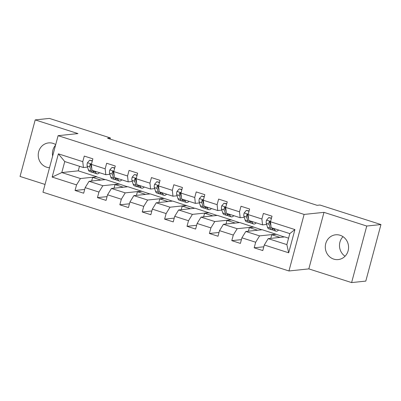 <?xml version="1.0" encoding="UTF-8"?>
<svg xmlns="http://www.w3.org/2000/svg" width="401" height="401" viewBox="0 0 401 401"><rect width="100%" height="100%" fill="white"/><g stroke="black" fill="none" stroke-linecap="round" stroke-linejoin="round"><path stroke-width="0.6" d="M340.128 235.272A12.456 11.634 -96 0 0 335.637 234.801A12.456 11.634 -96 0 0 325.331 245.978A12.456 11.634 -96 0 0 333.737 259.111A12.456 11.634 -96 0 0 338.228 259.577A12.456 11.634 -96 0 0 348.534 248.399A12.456 11.634 -96 0 0 340.128 235.272M343.005 236.665A12.456 11.634 -96 0 0 345.055 256.234M55.704 144.611A12.456 11.634 -96 0 0 53.067 143.373A12.456 11.634 -96 0 0 48.576 142.906A12.456 11.634 -96 0 0 38.27 154.084A12.456 11.634 -96 0 0 46.676 167.212A12.456 11.634 -96 0 0 49.513 167.728M55.549 145.197A12.456 11.634 -96 0 0 52.641 156.039M351.607 282.585L366.755 226.039L323.983 212.35L308.83 268.891L351.607 282.585L365.797 281.101L380.95 224.555L319.948 205.026L317.111 205.327L107.558 138.24L110.395 137.944L49.393 118.415L35.203 119.899L20.05 176.445L45.032 184.44M308.83 268.891L288.961 270.971L42.952 192.214L58.1 135.668L304.113 214.425L288.961 270.971M288.58 238.169L284.66 236.911L268.199 238.635L286.855 244.61L289.803 233.603L271.146 227.633L270.51 221.758L272.008 216.179L263.397 213.422L261.898 219.001L248.119 214.59L249.617 209.011L241.006 206.254L239.507 211.833L225.728 207.422L227.227 201.843L218.615 199.086L217.116 204.66L203.337 200.249L204.836 194.675L196.224 191.919L194.726 197.492L180.951 193.081L182.445 187.508L173.833 184.751L172.335 190.325L158.56 185.914L160.054 180.34L151.443 177.583L149.944 183.157L136.17 178.746L137.663 173.172L129.052 170.415L127.553 175.989L113.779 171.578L115.272 166.004L106.661 163.247L105.167 168.821L91.388 164.41L92.882 158.836L84.27 156.079L82.776 161.653L58.376 153.844L52.15 177.072L61.799 172.56L80.461 178.535L96.927 176.811L78.265 170.841L61.799 172.56L64.746 161.558L58.376 153.844M270.51 221.758L294.91 229.567L288.69 252.795L264.289 244.986L262.79 250.565L254.179 247.808L263.803 246.8M52.15 177.072L76.551 184.886L75.057 190.46L83.669 193.217L85.162 187.643L98.942 192.054L97.448 197.628L106.059 200.385L107.553 194.811L121.333 199.222L119.839 204.796L128.45 207.553L129.944 201.979L143.723 206.39L142.23 211.969L150.841 214.725L152.335 209.147L166.114 213.558L164.621 219.136L173.232 221.893L174.726 216.314L188.505 220.725L187.006 226.304L195.623 229.061L197.117 223.482L210.896 227.893L209.397 233.472L218.014 236.229L219.507 230.65L233.287 235.061L231.788 240.64L240.405 243.397L241.898 237.818L255.678 242.229L254.179 247.808M248.119 214.59L248.755 220.465L262.535 224.876L266.645 224.445M270.359 224.054L270.64 224.029M276.048 234.154L259.582 235.878L245.808 231.467L262.269 229.743L284.269 236.956M262.535 224.876L261.898 219.001M255.678 242.229L259.582 235.878M241.898 237.818L245.808 231.467M225.728 207.422L226.364 213.297L240.144 217.708L244.254 217.277M247.968 216.886L248.249 216.861M253.658 226.986L237.191 228.71L223.417 224.299L239.878 222.575L261.878 229.788M240.144 217.708L239.507 211.833M233.287 235.061L237.191 228.71M219.507 230.65L223.417 224.299M203.337 200.249L203.974 206.129L217.753 210.54L221.863 210.109M225.578 209.718L225.858 209.693M231.267 219.818L214.806 221.542L201.026 217.131L217.487 215.407L239.492 222.62M217.753 210.54L217.116 204.66M210.896 227.893L214.806 221.542M197.117 223.482L201.026 217.131M180.951 193.081L181.583 198.961L195.362 203.372L199.472 202.941M203.187 202.55L203.467 202.525M208.876 212.65L192.415 214.375L178.635 209.964L195.102 208.239L217.101 215.447M195.362 203.372L194.726 197.492M188.505 220.725L192.415 214.375M174.726 216.314L178.635 209.964M158.56 185.914L159.192 191.793L172.971 196.204L177.082 195.773M180.796 195.382L181.077 195.352M186.485 205.482L170.024 207.207L156.245 202.796L172.711 201.071L194.711 208.279M172.971 196.204L172.335 190.325M166.114 213.558L170.024 207.207M152.335 209.147L156.245 202.796M136.17 178.746L136.801 184.625L150.581 189.036L154.691 188.605M158.405 188.214L158.686 188.184M164.094 198.315L147.633 200.039L133.854 195.628L150.32 193.904L172.32 201.112M150.581 189.036L149.944 183.157M143.723 206.39L147.633 200.039M129.944 201.979L133.854 195.628M113.779 171.578L114.41 177.458L128.19 181.869L132.3 181.437M136.014 181.046L136.295 181.016M141.703 191.147L125.242 192.871L111.463 188.46L127.929 186.736L149.929 193.944M128.19 181.869L127.553 175.989M121.333 199.222L125.242 192.871M107.553 194.811L111.463 188.46M91.388 164.41L92.019 170.29L105.799 174.701L109.909 174.27M113.623 173.879L113.904 173.849M119.318 183.979L102.851 185.703L89.072 181.292L105.538 179.568L127.538 186.776M105.799 174.701L105.167 168.821M98.942 192.054L102.851 185.703M85.162 187.643L89.072 181.292M64.746 161.558L83.408 167.533L87.518 167.102M91.233 166.711L91.513 166.681M83.408 167.533L82.776 161.653M76.551 184.886L80.461 178.535M366.755 226.039L380.95 224.555M323.983 212.35L304.113 214.425M58.1 135.668L77.974 133.593L35.203 119.899M110.1 139.052L110.395 137.944M79.488 166.275L78.265 170.841M91.659 181.021L92.626 177.412L96.927 176.811M96.882 176.966L105.147 179.608M288.69 252.795L286.855 244.61M289.803 233.603L294.91 229.567M264.289 244.986L268.199 238.635M75.057 190.46L84.676 189.457M92.626 177.412L100.887 180.054M114.049 188.189L115.017 184.58L119.272 184.134M115.017 184.58L123.277 187.222M97.448 197.628L107.067 196.625M136.44 195.357L137.408 191.748L141.663 191.302M137.408 191.748L145.668 194.39M119.839 204.796L129.458 203.793M158.831 202.525L159.798 198.916L164.054 198.47M159.798 198.916L168.059 201.558M142.23 211.969L151.849 210.961M181.222 209.693L182.189 206.084L186.445 205.638M182.189 206.084L190.45 208.726M164.621 219.136L174.24 218.129M203.613 216.861L204.58 213.252L208.836 212.806M204.58 213.252L212.841 215.893M187.006 226.304L196.63 225.297M226.004 224.029L226.971 220.42L231.227 219.974M226.971 220.42L235.232 223.061M209.397 233.472L219.021 232.465M248.394 231.197L249.362 227.588L253.617 227.141M249.362 227.588L257.622 230.229M231.788 240.64L241.412 239.633M270.785 238.364L271.753 234.755L276.008 234.309M271.753 234.755L280.013 237.397M92.285 161.062L89.649 160.215L87.393 162.816A4.231 1.398 107.8 0 0 87.187 166.054L88.405 169.909A12.215 4.04 107.8 0 0 89.684 171.518L92.41 172.39A12.215 4.04 107.8 0 0 93.368 172.37M95.313 171.342L95.583 172.204A12.215 4.04 107.8 0 0 96.862 173.813A12.215 4.04 107.8 0 0 99.488 172.681M92.36 160.771L89.649 160.215M91.398 164.54L90.536 164.159L89.884 164.826A4.231 1.398 107.8 0 0 89.914 166.926L91.132 170.781A12.215 4.04 107.8 0 0 92.41 172.39M96.862 173.813L94.135 172.941A12.215 4.04 -72.2 0 1 92.857 171.332L92.586 170.47M91.839 168.615L90.761 165.222A2.155 0.712 -72.2 0 1 90.701 164.741L89.884 164.826M91.759 167.864L91.634 167.478A4.231 1.398 -72.2 0 1 91.543 165.874M114.676 168.23L112.039 167.382L109.784 169.984A4.231 1.398 107.8 0 0 109.578 173.222L110.796 177.077A12.215 4.04 107.8 0 0 112.074 178.686L114.801 179.558A12.215 4.04 107.8 0 0 115.759 179.538M117.704 178.51L117.974 179.372A12.215 4.04 107.8 0 0 119.252 180.981A12.215 4.04 107.8 0 0 121.879 179.849M114.751 167.939L112.039 167.382M113.789 171.708L112.927 171.327L112.275 171.994A4.231 1.398 107.8 0 0 112.305 174.094L113.523 177.949A12.215 4.04 107.8 0 0 114.801 179.558M119.252 180.981L116.526 180.109A12.215 4.04 -72.2 0 1 115.247 178.5L114.972 177.638M114.23 175.783L113.152 172.39A2.155 0.712 -72.2 0 1 113.092 171.909L112.275 171.994M114.15 175.031L114.024 174.646A4.231 1.398 -72.2 0 1 113.934 173.042M137.067 175.397L134.43 174.55L132.175 177.152A4.231 1.398 107.8 0 0 131.969 180.39L133.187 184.244A12.215 4.04 107.8 0 0 134.465 185.853L137.192 186.726A12.215 4.04 107.8 0 0 138.15 186.706M140.094 185.678L140.365 186.54A12.215 4.04 107.8 0 0 141.643 188.149A12.215 4.04 107.8 0 0 144.27 187.016M137.142 175.107L134.43 174.55M136.18 178.876L135.317 178.495L134.666 179.162A4.231 1.398 107.8 0 0 134.696 181.262L135.914 185.117A12.215 4.04 107.8 0 0 137.192 186.726M141.643 188.149L138.916 187.277A12.215 4.04 -72.2 0 1 137.638 185.668L137.363 184.806M136.621 182.951L135.543 179.558A2.155 0.712 -72.2 0 1 135.483 179.077L134.666 179.162M136.54 182.204L136.415 181.813A4.231 1.398 -72.2 0 1 136.325 180.209M159.458 182.565L156.821 181.723L154.565 184.32A4.231 1.398 107.8 0 0 154.36 187.558L155.578 191.412A12.215 4.04 107.8 0 0 156.856 193.021L159.583 193.894A12.215 4.04 107.8 0 0 160.54 193.873M162.48 192.846L162.756 193.708A12.215 4.04 107.8 0 0 164.034 195.317A12.215 4.04 107.8 0 0 166.661 194.184M159.533 182.275L156.821 181.723M158.57 186.044L157.708 185.663L157.057 186.33A4.231 1.398 107.8 0 0 157.087 188.43L158.305 192.285A12.215 4.04 107.8 0 0 159.583 193.894M164.034 195.317L161.307 194.445A12.215 4.04 -72.2 0 1 160.029 192.836L159.753 191.974M159.012 190.119L157.934 186.726A2.155 0.712 -72.2 0 1 157.874 186.244L157.057 186.33M158.931 189.372L158.806 188.981A4.231 1.398 -72.2 0 1 158.716 187.377M181.848 189.733L179.212 188.891L176.956 191.488A4.231 1.398 107.8 0 0 176.746 194.726L177.969 198.58A12.215 4.04 107.8 0 0 179.247 200.189L181.974 201.061A12.215 4.04 107.8 0 0 182.931 201.041M184.871 200.014L185.147 200.876A12.215 4.04 107.8 0 0 186.425 202.485A12.215 4.04 107.8 0 0 189.051 201.352M181.924 189.442L179.212 188.891M180.961 193.212L180.099 192.831L179.447 193.498A4.231 1.398 107.8 0 0 179.478 195.598L180.696 199.452A12.215 4.04 107.8 0 0 181.974 201.061M186.425 202.485L183.698 201.613A12.215 4.04 -72.2 0 1 182.42 200.004L182.144 199.142M181.402 197.287L180.325 193.894A2.155 0.712 -72.2 0 1 180.265 193.412L179.447 193.498M181.322 196.54L181.197 196.149A4.231 1.398 -72.2 0 1 181.107 194.545M204.239 196.901L201.603 196.059L199.347 198.655A4.231 1.398 107.8 0 0 199.137 201.893L200.36 205.748A12.215 4.04 107.8 0 0 201.638 207.357L204.365 208.229A12.215 4.04 107.8 0 0 205.322 208.209M207.262 207.182L207.538 208.044A12.215 4.04 107.8 0 0 208.816 209.653A12.215 4.04 107.8 0 0 211.442 208.52M204.315 196.61L201.603 196.059M203.352 200.38L202.49 199.999L201.838 200.665A4.231 1.398 107.8 0 0 201.868 202.766L203.086 206.62A12.215 4.04 107.8 0 0 204.365 208.229M208.816 209.653L206.089 208.781A12.215 4.04 -72.2 0 1 204.811 207.172L204.535 206.309M203.793 204.455L202.716 201.061A2.155 0.712 -72.2 0 1 202.655 200.58L201.838 200.665M203.713 203.708L203.588 203.317A4.231 1.398 -72.2 0 1 203.497 201.713M226.63 204.069L223.994 203.227L221.738 205.823A4.231 1.398 107.8 0 0 221.527 209.061L222.75 212.916A12.215 4.04 107.8 0 0 224.029 214.525L226.755 215.397A12.215 4.04 107.8 0 0 227.713 215.377M229.653 214.35L229.928 215.212A12.215 4.04 107.8 0 0 231.207 216.821A12.215 4.04 107.8 0 0 233.833 215.688M226.705 203.778L223.994 203.227M225.743 207.548L224.881 207.167L224.229 207.833A4.231 1.398 107.8 0 0 224.254 209.934L225.477 213.788A12.215 4.04 107.8 0 0 226.755 215.397M231.207 216.821L228.48 215.949A12.215 4.04 -72.2 0 1 227.202 214.34L226.926 213.477M226.184 211.623L225.106 208.229A2.155 0.712 -72.2 0 1 225.046 207.748L224.229 207.833M226.104 210.876L225.979 210.485A4.231 1.398 -72.2 0 1 225.888 208.881M249.021 211.237L246.384 210.395L244.129 212.991A4.231 1.398 107.8 0 0 243.918 216.229L245.141 220.084A12.215 4.04 107.8 0 0 246.42 221.693L249.146 222.565A12.215 4.04 107.8 0 0 250.104 222.545M252.044 221.517L252.319 222.38A12.215 4.04 107.8 0 0 253.597 223.989A12.215 4.04 107.8 0 0 256.224 222.856M249.096 210.946L246.384 210.395M248.134 214.715L247.272 214.334L246.62 215.001A4.231 1.398 107.8 0 0 246.645 217.101L247.868 220.956A12.215 4.04 107.8 0 0 249.146 222.565M253.597 223.989L250.871 223.116A12.215 4.04 -72.2 0 1 249.592 221.507L249.317 220.645M248.575 218.791L247.497 215.397A2.155 0.712 -72.2 0 1 247.437 214.916L246.62 215.001M248.495 218.044L248.369 217.653A4.231 1.398 -72.2 0 1 248.279 216.049M271.412 218.405L268.775 217.563L266.52 220.159A4.231 1.398 107.8 0 0 266.309 223.397L267.532 227.252A12.215 4.04 107.8 0 0 268.81 228.861L271.537 229.733A12.215 4.04 107.8 0 0 272.495 229.713M274.434 228.685L274.71 229.547A12.215 4.04 107.8 0 0 275.988 231.156A12.215 4.04 107.8 0 0 278.615 230.024M271.487 218.114L268.775 217.563M270.525 221.883L269.662 221.502L269.011 222.169A4.231 1.398 107.8 0 0 269.036 224.269L270.259 228.124A12.215 4.04 107.8 0 0 271.537 229.733M275.988 231.156L273.261 230.284A12.215 4.04 -72.2 0 1 271.983 228.675L271.708 227.813M270.966 225.963L269.888 222.565A2.155 0.712 -72.2 0 1 269.828 222.084L269.011 222.169M270.886 225.212L270.76 224.821A4.231 1.398 -72.2 0 1 270.67 223.217M91.483 164.039L87.448 162.751M91.132 170.781L88.405 169.909M95.583 172.204L92.857 171.332M89.914 166.926L87.187 166.054M113.874 171.207L109.839 169.919M113.523 177.949L110.796 177.077M117.974 179.372L115.247 178.5M112.305 174.094L109.578 173.222M136.265 178.375L132.23 177.087M135.914 185.117L133.187 184.244M140.365 186.54L137.638 185.668M134.696 181.262L131.969 180.39M158.656 185.543L154.621 184.254M158.305 192.285L155.578 191.412M162.756 193.708L160.029 192.836M157.087 188.43L154.36 187.558M181.046 192.711L177.011 191.422M180.696 199.452L177.969 198.58M185.147 200.876L182.42 200.004M179.478 195.598L176.746 194.726M203.437 199.878L199.402 198.59M203.086 206.62L200.36 205.748M207.538 208.044L204.811 207.172M201.868 202.766L199.137 201.893M225.828 207.046L221.793 205.758M225.477 213.788L222.75 212.916M229.928 215.212L227.202 214.34M224.254 209.934L221.527 209.061M248.219 214.214L244.184 212.926M247.868 220.956L245.141 220.084M252.319 222.38L249.592 221.507M246.645 217.101L243.918 216.229M270.61 221.387L266.575 220.094M270.259 228.124L267.532 227.252M274.71 229.547L271.983 228.675M269.036 224.269L266.309 223.397"/></g></svg>
